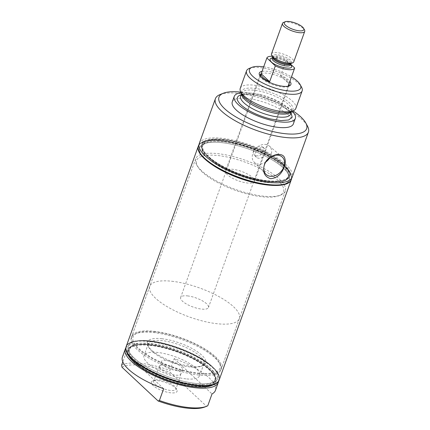 <?xml version="1.0" encoding="UTF-8"?>
<svg xmlns="http://www.w3.org/2000/svg" width="430" height="430" viewBox="0 0 430 430"><rect width="100%" height="100%" fill="white"/><g stroke="black" fill="none" stroke-linecap="round" stroke-linejoin="round"><path stroke-width="0.32" stroke-dasharray="2.15 1.61" d="M272.238 56.287A14.776 4.768 -160.2 0 1 273.727 56.4A14.776 4.768 -160.2 0 1 286.219 60.087L280.532 75.879A14.776 4.768 -160.2 0 1 288.998 83.791L280.532 75.879M187.501 295.899A14.776 4.768 -160.2 0 1 202.218 300.721A14.776 4.768 -160.2 0 1 208.459 307.498A14.776 4.768 -160.2 0 1 201.611 309.089A14.776 4.768 -160.2 0 1 186.894 304.268A14.776 4.768 -160.2 0 1 180.648 297.49A14.776 4.768 -160.2 0 1 187.501 295.899M171.823 281.247A47.622 15.373 -160.2 0 1 219.241 296.77A47.622 15.373 -160.2 0 1 239.359 318.625A47.622 15.373 -160.2 0 1 217.284 323.742A47.622 15.373 -160.2 0 1 169.866 308.219A47.622 15.373 -160.2 0 1 149.748 286.364A47.622 15.373 -160.2 0 1 171.823 281.247M290.68 64.258L286.219 60.087M271.497 53.874A11.825 3.816 -160.2 0 1 276.979 52.605A11.825 3.816 -160.2 0 1 288.75 56.459A11.825 3.816 -160.2 0 1 293.744 61.882M283.58 22.414A11.825 3.816 -160.2 0 1 287.95 22.123A11.825 3.816 -160.2 0 1 304.494 29.939M199.273 373.772A47.622 15.373 -160.2 0 1 151.854 358.249A47.622 15.373 -160.2 0 1 131.736 336.394A47.622 15.373 -160.2 0 1 153.811 331.277A47.622 15.373 -160.2 0 1 201.229 346.8A47.622 15.373 -160.2 0 1 221.348 368.655A47.622 15.373 -160.2 0 1 199.273 373.772M207.281 156.198A46.994 15.168 19.8 0 0 262.246 180.487A46.994 15.168 19.8 0 0 289.041 170.463A46.994 15.168 19.8 0 0 284.171 164.529A46.994 15.168 19.8 0 0 244.288 143.9A46.994 15.168 19.8 0 0 205.911 140.529A46.994 15.168 19.8 0 0 207.281 156.198M199.23 143.62A49.418 15.948 -160.2 0 1 236.14 140.83A49.418 15.948 -160.2 0 1 286.154 164.744A49.418 15.948 -160.2 0 1 292.223 177.101M220.036 94.573A49.418 15.948 -160.2 0 1 260.392 98.115A49.418 15.948 -160.2 0 1 302.333 119.809A49.418 15.948 -160.2 0 1 307.455 126.049M265.794 161.981A11.062 8.374 -46.9 0 1 254.168 162.169A11.062 8.374 -46.9 0 1 252.888 153.316A11.062 8.374 -46.9 0 1 269.266 146.012A11.062 8.374 -46.9 0 1 270.991 155.278A11.062 8.374 -46.9 0 1 269.868 157.627M256.506 150.844A5.912 4.477 -46.9 0 1 264.558 148.651A5.912 4.477 -46.9 0 1 265.353 153.494A5.912 4.477 -46.9 0 1 256.484 157.289A5.912 4.477 -46.9 0 1 255.683 152.446A5.912 4.477 -46.9 0 1 256.506 150.844M263.058 151.344L262.687 146.904L258.704 146.189L254.264 148.748L253.103 152.333L254.614 155.542L259.457 156.025L263.058 151.344M252.625 177.52A15.383 4.966 -160.2 0 1 254.512 181.363A15.383 4.966 -160.2 0 1 243.025 182.234A15.383 4.966 -160.2 0 1 227.454 174.79A15.383 4.966 -160.2 0 1 225.567 170.947A15.383 4.966 -160.2 0 1 237.059 170.076A15.383 4.966 -160.2 0 1 252.625 177.52M261.203 73.75A15.383 4.966 -160.2 0 1 273.679 74.519A15.383 4.966 -160.2 0 1 287.224 81.415A15.383 4.966 -160.2 0 1 289.008 83.764M288.379 86.167A15.383 4.966 -160.2 0 1 287.67 86.543A15.383 4.966 -160.2 0 1 275.109 85.441A15.383 4.966 -160.2 0 1 262.053 78.69A15.383 4.966 -160.2 0 1 260.462 76.75A15.383 4.966 -160.2 0 1 260.155 76.008M277.839 180.251A46.203 14.91 -160.2 0 1 279.183 195.65A46.203 14.91 -160.2 0 1 241.45 192.339A46.203 14.91 -160.2 0 1 202.24 172.059A46.203 14.91 -160.2 0 1 197.451 166.227A46.203 14.91 -160.2 0 1 223.799 156.369A46.203 14.91 -160.2 0 1 277.839 180.251M201.536 170.672A47.622 15.373 -160.2 0 1 196.601 164.658A47.622 15.373 -160.2 0 1 195.688 158.761A47.622 15.373 -160.2 0 1 231.259 156.069A47.622 15.373 -160.2 0 1 279.457 179.111A47.622 15.373 -160.2 0 1 285.3 191.022A47.622 15.373 -160.2 0 1 280.838 194.989A47.622 15.373 -160.2 0 1 241.95 191.57A47.622 15.373 -160.2 0 1 201.536 170.672M205.497 159.659A47.622 15.373 -160.2 0 1 199.654 147.748A47.622 15.373 -160.2 0 1 204.116 143.781A47.622 15.373 -160.2 0 1 243.004 147.2A47.622 15.373 -160.2 0 1 283.418 168.098A47.622 15.373 -160.2 0 1 288.358 174.112A47.622 15.373 -160.2 0 1 289.266 180.009A47.622 15.373 -160.2 0 1 253.695 182.702A47.622 15.373 -160.2 0 1 205.497 159.659M282.445 166.179A45.661 14.738 -160.2 0 1 287.175 171.941A45.661 14.738 -160.2 0 1 288.046 177.595A45.661 14.738 -160.2 0 1 253.947 180.175A45.661 14.738 -160.2 0 1 207.733 158.084A45.661 14.738 -160.2 0 1 202.132 146.662A45.661 14.738 -160.2 0 1 206.405 142.862A45.661 14.738 -160.2 0 1 243.697 146.135A45.661 14.738 -160.2 0 1 282.445 166.179M283.08 164.41A45.661 14.738 -160.2 0 1 288.686 175.827A45.661 14.738 -160.2 0 1 254.581 178.407A45.661 14.738 -160.2 0 1 208.373 156.316A45.661 14.738 -160.2 0 1 202.767 144.894A45.661 14.738 -160.2 0 1 236.871 142.314A45.661 14.738 -160.2 0 1 283.08 164.41M207.717 156.246A46.456 14.996 -160.2 0 1 206.368 140.755A46.456 14.996 -160.2 0 1 244.304 144.088A46.456 14.996 -160.2 0 1 283.736 164.48A46.456 14.996 -160.2 0 1 288.552 170.345A46.456 14.996 -160.2 0 1 262.058 180.261A46.456 14.996 -160.2 0 1 207.717 156.246M285.128 167.227A49.262 15.899 -160.2 0 1 290.234 173.446A49.262 15.899 -160.2 0 1 262.144 183.954A49.262 15.899 -160.2 0 1 204.524 158.493A49.262 15.899 -160.2 0 1 203.094 142.072A49.262 15.899 -160.2 0 1 243.321 145.603A49.262 15.899 -160.2 0 1 285.128 167.227M198.332 146.119A49.418 15.948 -160.2 0 1 235.242 143.324A49.418 15.948 -160.2 0 1 285.257 167.238A49.418 15.948 -160.2 0 1 291.325 179.6M198.961 144.743A49.418 15.948 -160.2 0 1 203.078 141.669A49.418 15.948 -160.2 0 1 243.439 145.211A49.418 15.948 -160.2 0 1 285.38 166.904A49.418 15.948 -160.2 0 1 290.503 173.139A49.418 15.948 -160.2 0 1 291.712 178.138M262.063 71.358A16.802 5.423 -160.2 0 1 288.836 80.276A16.802 5.423 -160.2 0 1 289.874 81.367M263.687 66.843A27.208 8.783 -160.2 0 1 291.497 76.857M249.303 68.408A29.557 9.541 -160.2 0 1 273.437 70.525A29.557 9.541 -160.2 0 1 298.522 83.495A29.557 9.541 -160.2 0 1 301.586 87.231M240.241 88.349A29.557 9.541 -160.2 0 1 262.316 86.677A29.557 9.541 -160.2 0 1 292.228 100.98A29.557 9.541 -160.2 0 1 295.856 108.371M241.117 94.815A29.095 9.39 -160.2 0 1 258.93 95.874L278.602 103.248L291.062 112.8M241.225 92.821A32.465 10.476 -160.2 0 1 291.346 110.306A32.465 10.476 -160.2 0 1 292.25 111.187M232.27 101.905A32.465 10.476 -160.2 0 1 256.517 100.072A32.465 10.476 -160.2 0 1 289.374 115.778A32.465 10.476 -160.2 0 1 293.357 123.899M240.875 92.149A46.58 15.034 -160.2 0 1 292.943 110.897M149.608 344.967A46.483 15.002 19.8 0 0 128.952 355.717A46.483 15.002 19.8 0 0 193.984 386.446A46.483 15.002 19.8 0 0 211.178 385.323A46.483 15.002 19.8 0 0 201.912 363.732A46.483 15.002 19.8 0 0 149.608 344.967A46.483 15.002 19.8 0 0 132.418 346.091A46.483 15.002 19.8 0 0 128.952 355.717A46.483 15.002 19.8 0 0 193.984 386.446A46.483 15.002 19.8 0 0 211.178 385.323A46.483 15.002 19.8 0 0 214.64 375.696A46.483 15.002 19.8 0 0 149.608 344.967M150 345.333A45.661 14.738 -160.2 0 1 195.467 360.216A45.661 14.738 -160.2 0 1 214.758 381.173A45.661 14.738 -160.2 0 1 193.591 386.081A45.661 14.738 -160.2 0 1 148.124 371.192A45.661 14.738 -160.2 0 1 128.839 350.24A45.661 14.738 -160.2 0 1 150 345.333M194.231 384.312A45.661 14.738 -160.2 0 1 130.349 354.127A45.661 14.738 -160.2 0 1 129.473 348.472A45.661 14.738 -160.2 0 1 150.64 343.565A45.661 14.738 -160.2 0 1 196.107 358.448A45.661 14.738 -160.2 0 1 215.392 379.405A45.661 14.738 -160.2 0 1 211.114 383.205A45.661 14.738 -160.2 0 1 194.231 384.312A45.661 14.738 19.8 0 0 211.114 383.205A45.661 14.738 19.8 0 0 215.392 379.405A45.661 14.738 19.8 0 0 196.107 358.448A45.661 14.738 19.8 0 0 150.64 343.565A45.661 14.738 19.8 0 0 129.473 348.472A45.661 14.738 19.8 0 0 130.349 354.127A45.661 14.738 19.8 0 0 194.231 384.312M150.333 340.942A47.622 15.373 -160.2 0 1 197.752 356.465A47.622 15.373 -160.2 0 1 217.87 378.319A47.622 15.373 -160.2 0 1 213.409 382.286A47.622 15.373 -160.2 0 1 195.795 383.436A47.622 15.373 -160.2 0 1 129.167 351.955A47.622 15.373 -160.2 0 1 128.258 346.059A47.622 15.373 -160.2 0 1 150.333 340.942A47.622 15.373 19.8 0 0 128.258 346.059A47.622 15.373 19.8 0 0 129.167 351.955A47.622 15.373 19.8 0 0 195.795 383.436A47.622 15.373 19.8 0 0 213.409 382.286A47.622 15.373 19.8 0 0 217.87 378.319A47.622 15.373 19.8 0 0 197.752 356.465A47.622 15.373 19.8 0 0 150.333 340.942M198.821 375.035A47.622 15.373 -160.2 0 1 151.398 359.512A47.622 15.373 -160.2 0 1 131.284 337.658A47.622 15.373 -160.2 0 1 135.746 333.691A47.622 15.373 -160.2 0 1 153.354 332.54A47.622 15.373 -160.2 0 1 219.983 364.022A47.622 15.373 -160.2 0 1 220.896 369.918A47.622 15.373 -160.2 0 1 198.821 375.035M154.488 331.906A46.203 14.91 -160.2 0 1 219.133 362.452A46.203 14.91 -160.2 0 1 198.596 373.143A46.203 14.91 -160.2 0 1 146.614 354.487A46.203 14.91 -160.2 0 1 137.401 333.03A46.203 14.91 -160.2 0 1 154.488 331.906M161.755 338.706A30.976 9.998 -160.2 0 1 196.612 351.213A30.976 9.998 -160.2 0 1 202.783 365.597A30.976 9.998 -160.2 0 1 191.328 366.344A30.976 9.998 -160.2 0 1 147.99 345.87A30.976 9.998 -160.2 0 1 161.755 338.706M190.194 366.978A29.557 9.541 -160.2 0 1 148.845 347.435A29.557 9.541 -160.2 0 1 148.28 343.774A29.557 9.541 -160.2 0 1 161.981 340.598A29.557 9.541 -160.2 0 1 191.409 350.235A29.557 9.541 -160.2 0 1 203.895 363.801A29.557 9.541 -160.2 0 1 201.127 366.263A29.557 9.541 -160.2 0 1 190.194 366.978M185.921 378.851A29.557 9.541 -160.2 0 1 156.488 369.214A29.557 9.541 -160.2 0 1 144.002 355.653A29.557 9.541 -160.2 0 1 157.702 352.476A29.557 9.541 -160.2 0 1 187.136 362.114A29.557 9.541 -160.2 0 1 199.622 375.675A29.557 9.541 -160.2 0 1 185.921 378.851M177.225 370.724A11.336 3.66 -160.2 0 1 165.937 367.026A11.336 3.66 -160.2 0 1 161.148 361.823A11.336 3.66 -160.2 0 1 166.399 360.603A11.336 3.66 -160.2 0 1 177.692 364.301A11.336 3.66 -160.2 0 1 182.481 369.504A11.336 3.66 -160.2 0 1 177.225 370.724M164.808 365.027A11.336 3.66 -160.2 0 1 176.047 368.698A11.336 3.66 -160.2 0 1 180.901 373.89A11.336 3.66 -160.2 0 1 180.885 373.928A11.336 3.66 -160.2 0 1 175.633 375.143A11.336 3.66 -160.2 0 1 164.346 371.45A11.336 3.66 -160.2 0 1 159.557 366.247A11.336 3.66 -160.2 0 1 159.568 366.209A11.336 3.66 -160.2 0 1 164.808 365.027M159.138 379.84A11.863 3.827 -160.2 0 1 175.741 387.683A11.863 3.827 -160.2 0 1 175.977 389.112A11.863 3.827 -160.2 0 1 170.468 390.429A11.863 3.827 -160.2 0 1 158.6 386.532A11.863 3.827 -160.2 0 1 153.655 381.077A11.863 3.827 -160.2 0 1 154.752 380.125A11.863 3.827 -160.2 0 1 159.138 379.84M157.719 380.631A13.647 4.402 -160.2 0 1 176.811 389.655A13.647 4.402 -160.2 0 1 170.748 392.81A13.647 4.402 -160.2 0 1 155.391 387.301A13.647 4.402 -160.2 0 1 152.672 380.964A13.647 4.402 -160.2 0 1 157.719 380.631M207.771 405.748L206.464 406.216L170.361 372.466L169.963 370.407L174.209 358.615A49.418 15.948 -160.2 0 1 215.43 390.408M206.464 406.216A47.999 15.491 -160.2 0 1 204.895 406.973M121.996 367.225A47.999 15.491 -160.2 0 1 170.361 372.466M121.599 365.167A49.418 15.948 -160.2 0 1 141.099 363.409A49.418 15.948 -160.2 0 1 169.963 370.407M125.802 347.94A49.418 15.948 -160.2 0 1 148.21 343.656A49.418 15.948 -160.2 0 1 196.005 358.996A49.418 15.948 -160.2 0 1 218.558 381.335M128.457 355.605A47.015 15.174 -160.2 0 1 149.355 344.726A47.015 15.174 -160.2 0 1 202.256 363.71A47.015 15.174 -160.2 0 1 211.63 385.549M126.071 346.827A49.418 15.948 -160.2 0 1 148.979 341.517A49.418 15.948 -160.2 0 1 198.187 357.626A49.418 15.948 -160.2 0 1 219.064 380.308M126.216 346.419A49.418 15.948 -160.2 0 1 149.097 341.178A49.418 15.948 -160.2 0 1 198.219 357.239A49.418 15.948 -160.2 0 1 219.209 379.9M127.28 352.643L128.952 355.717L127.28 352.643A49.262 15.899 -160.2 0 1 149.172 341.248A49.262 15.899 -160.2 0 1 204.605 361.141A49.262 15.899 -160.2 0 1 214.425 384.017L211.178 385.323L214.425 384.017M122.437 356.927A49.418 15.948 -160.2 0 1 125.845 353.374L122.797 361.834M163.658 388.72L125.845 353.374M174.209 358.615L212.017 393.955M219.236 379.83A49.418 15.948 19.8 0 0 198.359 357.153A49.418 15.948 19.8 0 0 149.151 341.038A49.418 15.948 19.8 0 0 126.243 346.349M291.303 179.659A49.418 15.948 19.8 0 0 290.336 173.596A49.418 15.948 19.8 0 0 221.197 140.927A49.418 15.948 19.8 0 0 202.917 142.126A49.418 15.948 19.8 0 0 198.311 146.178M267.911 181.105A46.483 15.002 19.8 0 0 285.106 179.976A46.483 15.002 19.8 0 0 288.573 170.35A46.483 15.002 19.8 0 0 223.541 139.621A46.483 15.002 19.8 0 0 206.346 140.75A46.483 15.002 19.8 0 0 202.879 150.376A46.483 15.002 19.8 0 0 267.911 181.105M223.67 140.723A45.661 14.738 19.8 0 0 202.503 145.63A45.661 14.738 19.8 0 0 203.374 151.285A45.661 14.738 19.8 0 0 267.256 181.471A45.661 14.738 19.8 0 0 284.144 180.363A45.661 14.738 19.8 0 0 288.423 176.563A45.661 14.738 19.8 0 0 269.132 155.606A45.661 14.738 19.8 0 0 223.67 140.723M266.885 182.503A45.661 14.738 19.8 0 0 288.046 177.595A45.661 14.738 19.8 0 0 287.175 171.941A45.661 14.738 19.8 0 0 223.294 141.76A45.661 14.738 19.8 0 0 206.405 142.862A45.661 14.738 19.8 0 0 202.132 146.662A45.661 14.738 19.8 0 0 221.418 167.619A45.661 14.738 19.8 0 0 266.885 182.503M267.191 185.126A47.622 15.373 19.8 0 0 289.266 180.009A47.622 15.373 19.8 0 0 288.358 174.112A47.622 15.373 19.8 0 0 221.729 142.631A47.622 15.373 19.8 0 0 204.116 143.781A47.622 15.373 19.8 0 0 199.654 147.748A47.622 15.373 19.8 0 0 219.773 169.603A47.622 15.373 19.8 0 0 267.191 185.126M193.855 385.344A45.661 14.738 19.8 0 0 215.022 380.442A45.661 14.738 19.8 0 0 214.145 374.783A45.661 14.738 19.8 0 0 150.269 344.602A45.661 14.738 19.8 0 0 133.381 345.704A45.661 14.738 19.8 0 0 129.102 349.509A45.661 14.738 19.8 0 0 148.393 370.461A45.661 14.738 19.8 0 0 193.855 385.344M272.244 57.942A11.325 3.655 -160.2 0 1 290.578 64.543M272.12 58.286A9.739 3.144 -160.2 0 1 276.635 57.238A9.739 3.144 -160.2 0 1 290.304 63.753A9.739 3.144 -160.2 0 1 290.454 64.887M272.695 57.125L272.577 57.018A9.739 3.144 -160.2 0 1 277.092 55.97A9.739 3.144 -160.2 0 1 290.761 62.479A9.739 3.144 -160.2 0 1 290.911 63.618L290.75 63.624A10.207 3.295 -160.2 0 0 291.551 61.587A10.207 3.295 -160.2 0 0 277.232 54.766A10.207 3.295 -160.2 0 0 272.658 57.05M241.617 93.573A26.542 8.568 -160.2 0 1 241.746 93.068L242.09 94.487A27.257 8.799 -160.2 0 1 261.8 89.655A27.257 8.799 -160.2 0 1 289.589 102.894A27.257 8.799 -160.2 0 1 290.519 111.924L291.69 111.047A26.542 8.568 -160.2 0 1 291.465 111.52M241.585 93.514L241.746 93.068A26.542 8.568 -160.2 0 1 261.375 91.52A26.542 8.568 -160.2 0 1 288.433 104.409A26.542 8.568 -160.2 0 1 291.69 111.047L291.529 111.494M260.263 94.616A26.542 8.568 -160.2 0 1 287.315 107.505A26.542 8.568 -160.2 0 1 290.578 114.144C291.363 114.788 290.615 113.488 288.331 110.247C281.919 104.28 272.195 99.561 259.156 96.083C253.173 94.686 248.346 94.197 244.665 94.611L241.526 95.412L240.628 96.159A26.542 8.568 -160.2 0 1 260.263 94.616M288.127 86.22L208.459 307.498M260.317 76.212L180.648 297.49M272.056 58.399C271.185 57.856 273.544 57.98 279.145 58.754C285.154 60.619 288.895 62.64 290.358 64.817L290.433 65.011M149.748 286.364L131.736 336.394M239.359 318.625L221.348 368.655M269.266 146.012L282.037 156.859M264.558 148.651L262.687 146.904M256.484 157.289L254.614 155.542M289.111 85.264L254.512 181.363M197.451 166.227L196.601 164.658M131.284 337.658L195.688 158.761M220.896 369.918L285.3 191.022M287.175 171.941L288.358 174.112L287.175 171.941M288.686 175.827L288.423 176.563M288.552 170.345L290.234 173.446M206.368 140.755L203.094 142.072M289.041 170.463L290.503 173.139M205.911 140.529L203.078 141.669M202.767 144.894L202.503 145.63M206.405 142.862L204.116 143.781L206.405 142.862M279.183 195.65L280.838 194.989M260.166 74.841L225.567 170.947M260.462 76.75L259.607 75.18M287.67 86.543L289.325 85.876M254.168 162.169L265.848 174.182M129.102 349.509L128.839 350.24M215.022 380.442L214.758 381.173M211.114 383.205L213.409 382.286L211.114 383.205M130.349 354.127L129.167 351.955L130.349 354.127M219.133 362.452L219.983 364.022M148.845 347.435L147.99 345.87M148.28 343.774L144.002 355.653M203.895 363.801L199.622 375.675M182.481 369.504L180.885 373.928M180.901 373.89L175.977 389.112M175.741 387.683L176.811 389.655M154.752 380.125L152.672 380.964M159.568 366.209L153.655 381.077M161.148 361.823L159.557 366.247M201.127 366.263L202.783 365.597M137.401 333.03L135.746 333.691M288.573 170.35L290.336 173.596M206.346 140.75L202.917 142.126M203.374 151.285L202.879 150.376M284.144 180.363L285.106 179.976M214.145 374.783L214.64 375.696M133.381 345.704L132.418 346.091"/><path stroke-width="0.64" d="M288.998 83.791L294.684 68.004A14.776 4.768 -160.2 0 1 294.684 68.004A14.776 4.768 -160.2 0 1 287.831 69.59A14.776 4.768 -160.2 0 1 275.34 65.903L269.653 81.7A14.776 4.768 -160.2 0 1 261.187 73.783L266.874 57.991A14.776 4.768 -160.2 0 1 272.238 56.287M260.317 76.212L266.874 57.991L275.34 65.903M288.127 86.22L294.684 68.004L290.68 64.258M290.578 64.543A11.325 3.655 -160.2 0 1 291.26 65.51C294.851 71.471 272.588 66.123 270.298 60.479A11.325 3.655 -160.2 0 1 272.244 57.942M303.644 28.385L304.494 29.939A11.825 3.816 -160.2 0 1 304.719 31.406L293.744 61.882A11.825 3.816 -160.2 0 1 292.637 62.871A11.825 3.816 -160.2 0 1 288.267 63.156A11.825 3.816 -160.2 0 1 271.722 55.341A11.825 3.816 -160.2 0 1 271.497 53.874L282.472 23.397A11.825 3.816 -160.2 0 1 283.58 22.414L285.224 21.753A10.417 3.359 -160.2 0 1 289.073 21.5A10.417 3.359 -160.2 0 1 303.644 28.385A10.417 3.359 -160.2 0 1 299.017 30.793A10.417 3.359 -160.2 0 1 287.299 26.59A10.417 3.359 -160.2 0 1 285.224 21.753M304.719 31.406A11.825 3.816 -160.2 0 1 299.237 32.675A11.825 3.816 -160.2 0 1 287.466 28.821A11.825 3.816 -160.2 0 1 282.472 23.397M269.653 81.7L261.187 73.783M292.943 110.897A46.58 15.034 -160.2 0 1 300.925 117.03A46.58 15.034 -160.2 0 1 305.752 122.91L307.455 126.049A49.418 15.948 -160.2 0 1 308.401 132.166L292.223 177.101A49.418 15.948 -160.2 0 1 255.312 179.896A49.418 15.948 -160.2 0 1 205.293 155.982A49.418 15.948 -160.2 0 1 199.23 143.62L215.408 98.69A49.418 15.948 -160.2 0 1 220.036 94.573L223.347 93.245A46.58 15.034 -160.2 0 1 240.875 92.149M308.401 132.166A49.418 15.948 -160.2 0 1 271.491 134.961A49.418 15.948 -160.2 0 1 221.471 111.047A49.418 15.948 -160.2 0 1 215.408 98.69M284.235 166.937C285.343 163.873 285.568 161.148 284.902 158.756C283.257 150.452 267.073 155.004 264.38 164.787C262.402 172.097 264.498 176.73 270.669 178.692C277.049 178.084 281.575 174.166 284.235 166.937M264.471 164.69A11.863 8.982 -46.9 0 1 282.037 156.859A11.863 8.982 -46.9 0 1 283.886 166.792A11.863 8.982 -46.9 0 1 275.587 175.478A11.863 8.982 -46.9 0 1 265.848 174.182A11.863 8.982 -46.9 0 1 264.471 164.69M289.008 83.764A15.383 4.966 -160.2 0 1 289.111 85.264A15.383 4.966 -160.2 0 1 288.379 86.167M291.712 178.138A49.418 15.948 -160.2 0 1 291.443 179.262L291.325 179.6A49.418 15.948 -160.2 0 1 254.415 182.39A49.418 15.948 -160.2 0 1 204.395 158.476A49.418 15.948 -160.2 0 1 198.332 146.119L198.45 145.781A49.418 15.948 -160.2 0 1 198.961 144.743M291.443 179.262A49.418 15.948 -160.2 0 1 254.533 182.057A49.418 15.948 -160.2 0 1 204.519 158.143A49.418 15.948 -160.2 0 1 198.45 145.781M260.155 76.008A15.383 4.966 -160.2 0 1 260.166 74.841A15.383 4.966 -160.2 0 1 261.203 73.75M289.874 81.367A16.802 5.423 -160.2 0 1 289.325 85.876A16.802 5.423 -160.2 0 1 275.608 84.672A16.802 5.423 -160.2 0 1 261.349 77.298A16.802 5.423 -160.2 0 1 259.607 75.18A16.802 5.423 -160.2 0 1 262.063 71.358M291.497 76.857A27.208 8.783 -160.2 0 1 297.356 81.2A27.208 8.783 -160.2 0 1 300.178 84.635A27.208 8.783 -160.2 0 1 284.66 90.445A27.208 8.783 -160.2 0 1 252.829 76.379A27.208 8.783 -160.2 0 1 252.039 67.306A27.208 8.783 -160.2 0 1 263.687 66.843M300.178 84.635L301.586 87.231A29.557 9.541 -160.2 0 1 302.15 90.891A29.557 9.541 -160.2 0 1 280.075 92.557A29.557 9.541 -160.2 0 1 250.163 78.26A29.557 9.541 -160.2 0 1 246.535 70.864A29.557 9.541 -160.2 0 1 249.303 68.408L252.039 67.306M302.15 90.891L295.856 108.371A29.557 9.541 -160.2 0 1 293.238 110.768A29.557 9.541 -160.2 0 1 269.121 108.763A29.557 9.541 -160.2 0 1 243.869 95.739A29.557 9.541 -160.2 0 1 240.73 91.864A29.557 9.541 -160.2 0 1 240.241 88.349L246.535 70.864M291.062 112.8L292.18 117.229L288.627 119.986L281.016 120.604L270.637 118.976A29.095 9.39 -160.2 0 1 242.412 106.097A29.095 9.39 -160.2 0 1 241.117 94.815M292.25 111.187A32.465 10.476 -160.2 0 1 295.329 118.422A32.465 10.476 -160.2 0 1 271.083 120.255A32.465 10.476 -160.2 0 1 238.225 104.549A32.465 10.476 -160.2 0 1 234.237 96.427A32.465 10.476 -160.2 0 1 241.225 92.821M295.329 118.422L293.357 123.899A32.465 10.476 -160.2 0 1 269.11 125.732A32.465 10.476 -160.2 0 1 236.253 110.021A32.465 10.476 -160.2 0 1 232.27 101.905L234.237 96.427M305.752 122.91A46.58 15.034 -160.2 0 1 279.188 132.849A46.58 15.034 -160.2 0 1 224.702 108.774A46.58 15.034 -160.2 0 1 223.347 93.245M269.868 157.627A11.062 8.374 -46.9 0 1 265.794 161.981M218.558 381.335A49.418 15.948 -160.2 0 1 218.295 382.447L215.43 390.408A49.418 15.948 -160.2 0 1 212.017 393.955L207.771 405.748A49.418 15.948 -160.2 0 1 206.556 406.312L204.895 406.973A47.999 15.491 -160.2 0 1 158.106 400.975L159.412 400.507L163.658 388.72A49.418 15.948 -160.2 0 1 122.437 356.927L125.302 348.966A49.418 15.948 -160.2 0 1 125.802 347.94M122.797 361.834L121.599 365.167L121.996 367.225L158.106 400.975M206.556 406.312A49.418 15.948 -160.2 0 1 188.275 407.506A49.418 15.948 -160.2 0 1 159.412 400.507M218.295 382.447A49.418 15.948 -160.2 0 1 195.387 387.758A49.418 15.948 -160.2 0 1 146.178 371.644A49.418 15.948 -160.2 0 1 125.302 348.966M219.209 379.9A49.418 15.948 -160.2 0 1 219.187 379.969L219.064 380.308A49.418 15.948 -160.2 0 1 214.436 384.42L211.63 385.549A47.015 15.174 -160.2 0 1 194.242 386.683A47.015 15.174 -160.2 0 1 128.457 355.605L127.017 352.949A49.418 15.948 -160.2 0 1 126.071 346.827L126.194 346.489A49.418 15.948 -160.2 0 1 126.216 346.419M214.436 384.42A49.418 15.948 -160.2 0 1 196.155 385.619A49.418 15.948 -160.2 0 1 127.017 352.949M219.187 379.969A49.418 15.948 -160.2 0 1 196.279 385.28A49.418 15.948 -160.2 0 1 147.071 369.171A49.418 15.948 -160.2 0 1 126.194 346.489M214.608 383.947L214.425 384.017A49.262 15.899 -160.2 0 1 196.204 385.21A49.262 15.899 -160.2 0 1 127.28 352.643L127.189 352.471A49.418 15.948 19.8 0 0 196.327 385.14A49.418 15.948 19.8 0 0 214.608 383.947A49.418 15.948 19.8 0 0 219.236 379.83L291.282 179.719A49.418 15.948 19.8 0 0 291.303 179.659M198.311 146.178A49.418 15.948 19.8 0 0 198.289 146.238A49.418 15.948 19.8 0 0 219.166 168.92A49.418 15.948 19.8 0 0 268.374 185.029A49.418 15.948 19.8 0 0 291.282 179.719M198.289 146.238L126.243 346.349A49.418 15.948 19.8 0 0 127.189 352.471M272.599 56.889L272.577 57.018A9.739 3.144 -160.2 0 0 272.727 58.152A9.739 3.144 -160.2 0 0 286.396 64.667A9.739 3.144 -160.2 0 0 290.911 63.618L290.454 64.887A9.739 3.144 -160.2 0 1 285.939 65.935A9.739 3.144 -160.2 0 1 272.271 59.421A9.739 3.144 -160.2 0 1 272.12 58.286L272.093 58.367M292.637 62.871L290.75 63.624A10.207 3.295 -160.2 0 1 286.977 63.871A10.207 3.295 -160.2 0 1 272.695 57.125A10.207 3.295 -160.2 0 1 272.658 57.05M293.238 110.768L290.519 111.924A27.257 8.799 -160.2 0 1 272.771 111.295A27.257 8.799 -160.2 0 1 244.982 98.061A27.257 8.799 -160.2 0 1 242.09 94.487L240.73 91.864M291.465 111.52A26.542 8.568 -160.2 0 1 272.056 112.595A26.542 8.568 -160.2 0 1 245.003 99.706A26.542 8.568 -160.2 0 1 241.617 93.573M291.529 111.494L290.578 114.144A26.542 8.568 -160.2 0 1 270.943 115.686A26.542 8.568 -160.2 0 1 243.891 102.797A26.542 8.568 -160.2 0 1 240.628 96.159L241.585 93.514M272.577 57.018L272.12 58.286M272.695 57.125L271.722 55.341"/></g></svg>
